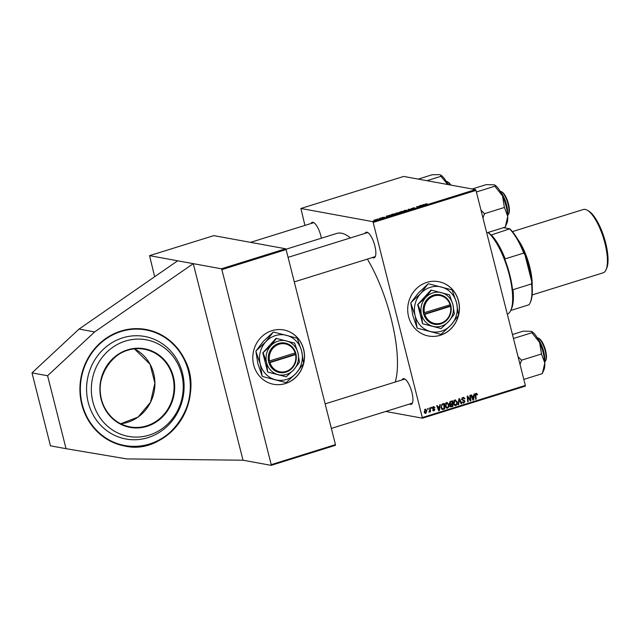 <?xml version="1.0" encoding="UTF-8"?>
<svg xmlns="http://www.w3.org/2000/svg" width="640" height="640" viewBox="0 0 640 640"><rect width="100%" height="100%" fill="white"/><g stroke="black" fill="none" stroke-linecap="round" stroke-linejoin="round"><path stroke-width="0.96" d="M120.992 331.04A59.232 55.296 100.4 0 0 79.944 391.192A59.232 55.296 100.4 0 0 124.672 446A59.232 55.296 100.4 0 0 149.688 444.44A59.232 55.296 100.4 0 0 190.736 384.288A59.232 55.296 100.4 0 0 146.008 329.48A59.232 55.296 100.4 0 0 120.992 331.04M426.864 282.376A27.64 25.808 100.4 0 0 407.712 310.448A27.64 25.808 100.4 0 0 428.584 336.024A27.64 25.808 100.4 0 0 440.256 335.304A27.64 25.808 100.4 0 0 459.416 307.232A27.64 25.808 100.4 0 0 438.544 281.656A27.64 25.808 100.4 0 0 426.864 282.376M428.528 336.016A27.64 25.808 100.4 0 0 440.144 335.28A27.64 25.808 100.4 0 0 459.304 307.24A27.64 25.808 100.4 0 0 438.488 281.64M311.016 223.512A13.424 4.32 72.7 0 1 312.92 222.288A13.424 4.32 72.7 0 1 313.816 222.648A13.424 4.32 72.7 0 1 321.392 238.216M314.256 222.952A12.632 4.064 -107.3 0 0 313.824 222.824A12.632 4.064 -107.3 0 0 313.12 222.856L250.568 242.352M364.968 233.392A13.424 4.32 72.7 0 1 366.864 232.168A13.424 4.32 72.7 0 1 367.768 232.528A13.424 4.32 72.7 0 1 374.248 243.736A13.424 4.32 72.7 0 1 375.28 256.64A13.424 4.32 72.7 0 1 373.368 257.872A13.424 4.32 72.7 0 1 372.488 257.52M368.208 232.832A12.632 4.064 -107.3 0 0 367.776 232.704A12.632 4.064 -107.3 0 0 367.072 232.736L288.072 257.36M402.04 379.904A13.424 4.32 72.7 0 1 403.944 378.68A13.424 4.32 72.7 0 1 404.84 379.04A13.424 4.32 72.7 0 1 411.32 390.248A13.424 4.32 72.7 0 1 412.352 403.152A13.424 4.32 72.7 0 1 410.448 404.384A13.424 4.32 72.7 0 1 409.56 404.032M405.28 379.344A12.632 4.064 -107.3 0 0 404.848 379.216A12.632 4.064 -107.3 0 0 404.144 379.248L325.144 403.872M285.92 249.264L336.776 233.416A83.712 26.936 72.7 0 1 341.4 233.2A83.712 26.936 72.7 0 1 350.464 237.912M367.392 259.104A83.712 26.936 72.7 0 1 395.232 382.024M271.968 330.656A27.64 25.808 100.4 0 0 252.808 358.728A27.64 25.808 100.4 0 0 273.68 384.304A27.64 25.808 100.4 0 0 285.36 383.576A27.64 25.808 100.4 0 0 304.512 355.504A27.64 25.808 100.4 0 0 283.64 329.928A27.64 25.808 100.4 0 0 271.968 330.656M273.624 384.296A27.64 25.808 100.4 0 0 285.248 383.56A27.64 25.808 100.4 0 0 304.4 355.52A27.64 25.808 100.4 0 0 283.584 329.92M335.464 444.632L335.376 445.336L271.128 465.36L271.216 464.656L335.464 444.632L286.104 249.584L221.864 269.608L221.392 268.8L149.568 255.648L154.64 276.744M304.92 225.408L300.904 208.48L403.696 176.44L475.512 189.592L475.984 190.4L373.192 222.44L372.72 221.632L300.904 208.48M399.056 212.488L401.888 211.304L402.992 211.92L398.936 212.424M390.904 215.296L391.344 214.608L393.576 213.888L394.68 214.512L390.616 215.152M384.656 217.32L381.96 217.704L384.712 217.24M382.928 217.288L382.424 217.52M380.696 218.048L381.224 217.88L380.696 218.048M379.336 218.608L380.36 218.712L378.744 219.2L379.336 218.608L379.064 219.128M424.824 204.416L427.08 203.736L425.696 203.984L425.376 204.264L426.16 204.704L425.632 204.864L424.744 204.328M425.696 203.984L425.512 204.8M423.312 204.888L423.952 204.424L423.584 205.504L422.944 205.704L420.312 205.56L423.312 204.888L423.472 205.536M372.72 221.632L475.512 189.592M373.92 220.44L376.472 219.488L375.728 220.168L373.688 220.32M377.192 219.136L377.72 218.976L377.192 219.136M408.056 210.344L408.288 209.304L411.664 209.216L408.816 209.28L408.056 210.344M411.328 208.632L414.528 207.68L411.824 208.464L414.832 207.992L413.952 208.52L411.208 208.576M412.512 208.088L411.864 208.624M413.76 208.576L414.32 208.152M419.928 206.272L419.272 205.888L419.8 205.72L420.888 206.344L417.264 206.656L418.216 207.176L417.688 207.344L416.592 206.72L420.224 206.4L419.8 205.72M389.112 215.552L389.752 215.088L389.384 216.168L388.744 216.36L386.112 216.216L389.112 215.552L389.272 216.2M394.944 214.016L395.992 213.128L398.552 212.744L397.536 213.632L394.664 213.864M398.656 213.168L398.552 212.744L398.728 213.12M403.256 211.424L404.296 210.536L406.856 210.16L405.848 211.048L402.976 211.28M439.552 406.408L439.8 404.768L440.36 404.6L439.384 410.608L438.744 410.808L436.72 405.728L437.248 405.568L437.776 406.96L439.552 406.408M450.752 406.856L450.008 405.912L450.368 404.408L449.472 403.536L450.496 401.44L452.496 400.816L452.992 406.368L450.856 406.88M476.112 393.376L477.512 394.728L477.008 394.952L476.24 394.008L475.808 395.216L476.16 399.152L475.632 399.312L475.264 395.24L476.112 393.376L476.648 393.328M476.936 394.48L475.472 393.864M470.16 398.792L469.88 395.4L470.408 395.232L470.888 400.792L470.344 400.96L467.776 396.92L468.216 401.624L467.688 401.792L467.2 396.232L467.744 396.064L470.32 400.096L470.16 398.792M463.488 402.464L462.824 402.824L463.936 403.032L462.064 401.84L463.8 402.408L464.472 401.384L461.76 399.528L462.936 397.488L463.792 397.408L464.936 398.792L463.056 398.12L462.264 399.32L464.984 401.192L463.936 403.032L463.192 403.096M464.104 398.28L462.16 397.952M462.184 402.24L463.8 402.408M458.056 404.792L458.896 398.816L459.56 398.616L461.664 403.664L461.144 403.832L459.336 399.496L458.616 404.616L458.056 404.792M454.912 399.984L457.208 401.744L457.12 404.296L455.84 405.56L453.512 403.736C453.08 402.064 453.544 400.808 454.912 399.984L455.64 399.936M455.392 404.984L454.72 405.352L455.84 405.56L455.112 405.608M422.552 417.488L525.344 385.448L525.256 386.16L422.464 418.192L373.192 222.44M525.344 385.448L475.984 190.4M425.608 409.672L426.912 410.368L425.888 413.336L424.264 412.104L425.288 409.224L425.848 409.176M424.856 413.144L425.352 413.376M473.752 395.744L474 394.112L474.56 393.936L473.584 399.952L472.944 400.152L470.92 395.072L471.448 394.912L471.976 396.304L473.752 395.744M446.608 402.576L448.904 404.328L448.808 406.888L447.528 408.144L445.208 406.328C444.776 404.648 445.24 403.4 446.608 402.576L447.336 402.528M447.088 407.576L446.416 407.944L447.528 408.144L446.8 408.2M442.328 409.392L441.152 407.72L441.936 404.24L444.192 403.4L444.68 408.96L442.552 409.456M433.392 406.696L434.976 407.68L433.488 407.184L432.96 407.984L434.912 409.344L434.096 410.776L432.616 409.976L434 410.288L434.28 409.296L432.448 408.192L433.392 406.696L434.056 406.632M432.744 406.952L433.864 407.152L432.768 407.048M433.488 410.288L432.984 410.568L434.096 410.776L433.448 410.832M433.12 409.744L434 410.288M431.216 408.264L431.144 407.472L431.664 407.304L431.744 408.096L431.216 408.264M427.712 409.352L427.64 408.56L428.16 408.4L428.24 409.192L427.712 409.352M429.768 409.56L429.64 407.936L430.168 407.776L430.528 411.816L430 411.976L429.936 411.144L428.92 412.24L429.768 409.56M422.464 418.192L385.712 411.464M221.392 268.8L285.632 248.776L213.816 235.624L149.568 255.648M271.216 464.656L221.864 269.608M271.128 465.36L243.016 460.208L193.272 263.648L94.632 331.928L47.592 375.744L66.048 448.68L126.76 458.912L243.016 460.208M285.632 248.776L286.104 249.584M373.896 256.896A12.632 4.064 -107.3 0 0 374.592 256.856A12.632 4.064 -107.3 0 0 375.472 256.136M410.968 403.408A12.632 4.064 -107.3 0 0 411.664 403.376A12.632 4.064 -107.3 0 0 412.544 402.648M426.296 410.256L426.912 410.368M425.312 412.832L424.816 413.112M425.784 412.848L426.4 410.592L425.4 409.704L424.784 411.944L425.784 412.848L424.408 412.664M424.208 411.84L424.784 411.944M424.72 409.576L425.696 409.688L424.584 409.48M455.064 399.944L455.72 400.64M456.608 401.632L457.208 401.744M456.52 404.184L457.12 404.296M453.904 404.712L455.696 404.936L456.608 404.016L456.688 401.88L455.032 400.616L454.048 403.632L455.696 404.936M454.16 400.456L455.536 400.584L454.256 400.36M453.464 403.528L454.048 403.632M461.024 403.552L461.664 403.664M458.816 399.4L459.336 399.496M458.096 404.52L458.616 404.616M463.176 397.424L463.64 398.056M464.344 398.688L464.936 398.792M462.992 398.08L461.944 397.912M461.712 399.216L462.264 399.32M461.784 399.6L462.52 399.736M461.408 399.536L464.104 400.216M462.992 400.016L463.872 400.984M464.296 401.064L464.984 401.192M470.136 400.656L470.888 400.792M467.272 396.824L467.776 396.92M467.376 398.264L467.944 398.368M467.664 401.52L468.216 401.624M468.8 398.64L469.552 398.784M469.696 399.984L470.32 400.096M476.728 394.096L477.432 394.224M476.968 394.624L477.512 394.728M475.608 399.048L476.16 399.152M476.032 393.408L476.296 393.952M472.808 399.808L473.584 399.952M471.368 396.192L471.976 396.304M472.624 399.344L473.192 399.448L473.624 396.456L471.512 396.56M471.608 396.784L472.208 396.896L473.192 399.448M473.624 396.456L472.208 396.896M451.864 406.056L452.992 406.368M451.872 406.168L449.88 406.696M449.424 403.28L451.096 403.848L452.192 403.504L452.024 401.632L449.992 401.712M449.952 405.624L452.408 405.888L452.248 404.152L451.136 403.952L449.504 404.696M450.072 404.8L451.512 406.16M452.248 404.152L450.616 404.896M449.752 401.976L450.552 402.12L449.992 403.384L451.096 403.848M452.024 401.632L450.552 402.12M446.76 402.536L447.416 403.224M448.304 404.216L448.904 404.328M448.216 406.776L448.808 406.888M445.6 407.304L447.392 407.52L448.304 406.608L448.376 404.464L446.728 403.208L445.744 406.224L447.392 407.52M445.856 403.048L447.232 403.176L445.952 402.952M445.16 406.12L445.744 406.224M438.608 410.472L439.384 410.608M437.168 406.848L437.776 406.96M438.424 410.008L438.992 410.112L439.424 407.112L437.312 407.216M437.408 407.448L438.008 407.552L438.992 410.112M439.424 407.112L438.008 407.552M443.56 408.64L444.68 408.96M443.568 408.752L441.672 409.272M441.096 407.488L442.664 408.824L441.48 408.608L442.536 408.8M442.664 408.824L444.096 408.472L443.72 404.216L441.992 404.208M441.96 404.224L443.056 404.424C441.712 404.992 441.256 406.048 441.68 407.592M443.72 404.216L443.056 404.424M434.32 407.496L434.96 407.616M434.36 407.568L434.976 407.68M432.408 407.888L432.96 407.984M432.44 408.16L433.152 408.288M432.032 408.088L433.792 409.136M434.16 409.2L434.912 409.344M433.448 406.68L433.76 407.136M431.192 407.992L431.744 408.096M427.688 409.088L428.24 409.192M429.984 411.712L430.528 411.816M375.592 220.208L375.968 219.656L374.44 220.28L375.968 219.656M374.488 220.44L374.84 219.808M408.512 210.2L408.288 209.304M417.392 207.168L417.264 206.656M417.72 207.336L417.584 206.808M417.28 207.104L417.136 206.552M423.6 205.44L423.392 204.6M423.208 205.624L423.248 205.016L421.832 205.464L423.144 205.64M423.392 205.568L423.248 205.016M379.696 218.792L379.56 218.264M389.408 216.096L389.192 215.256M389.008 216.28L389.056 215.68L387.632 216.12L388.952 216.296M389.192 216.224L389.056 215.68M393.712 214.424L393.576 213.888M394.032 214.6L393.184 214.128L391.432 215.136L394.056 214.704M398.216 213.392L398.024 212.904L396.184 213.184L395.488 213.856L398.024 212.904M402.024 211.84L401.888 211.304M402.336 212.016L400.368 212.504L402.36 212.12M401.864 211.752L399.576 212.328L401.888 211.856M399.608 212.456L400.016 212.008M406.52 210.808L406.328 210.32L404.488 210.592L403.792 211.264L406.328 210.32M177.688 260.792L79.04 329.072L32 372.888L50.456 445.824L66.048 448.68M32 372.888L47.592 375.744M79.04 329.072L94.632 331.928M92.92 414.504A52.12 48.656 100.4 0 0 159.408 432.336A52.12 48.656 100.4 0 0 177.76 360.976A52.12 48.656 100.4 0 0 111.264 343.144A52.12 48.656 100.4 0 0 92.92 414.504M97.32 413.312A49.112 45.848 100.4 0 0 159.968 430.12A49.112 45.848 100.4 0 0 177.256 362.88A49.112 45.848 100.4 0 0 114.608 346.072A49.112 45.848 100.4 0 0 97.32 413.312M501.392 191.656L502.24 192.168A11.848 3.816 72.7 0 1 508.496 203.96A11.848 3.816 72.7 0 1 508.872 213.44L508.464 214.352A12.632 4.064 -107.3 0 0 508.064 204.232A12.632 4.064 -107.3 0 0 501.392 191.656A12.632 4.064 -107.3 0 0 500.16 191.296M507.656 215.344A12.632 4.064 -107.3 0 0 508.464 214.352M486.736 232.888L505.28 227.112L507.72 216.392A21.368 6.872 -107.3 0 0 502.544 195.944L504.336 207.2L507.72 216.392A21.368 6.872 -107.3 0 1 506.816 223.464L505.272 226.888M482.96 217.96L484.464 213.688L504.448 207.456M484.464 213.688L480.984 210.144M495.04 186.456L502.544 195.944A21.368 6.872 -107.3 0 0 494.864 185.096L495.04 186.456M476.384 191.984L494.928 186.208M472.2 188.984L486.232 184.616L494.488 184.864M484.472 213.92A24.528 7.896 -107.3 0 0 484.352 213.432M538.464 338.176L539.32 338.688A11.848 3.816 72.7 0 1 545.568 350.472A11.848 3.816 72.7 0 1 545.944 359.96L545.536 360.864A12.632 4.064 -107.3 0 0 545.136 350.744A12.632 4.064 -107.3 0 0 538.464 338.176A12.632 4.064 -107.3 0 0 537.24 337.808M544.736 361.864A12.632 4.064 -107.3 0 0 545.536 360.864M543.856 370.056A21.368 6.872 -107.3 0 0 543.896 369.976A21.368 6.872 -107.3 0 0 543.928 369.888A21.368 6.872 -107.3 0 0 544.792 362.912L542.352 373.624L523.808 379.408M541.536 354.208L544.792 362.912A21.368 6.872 -107.3 0 0 539.616 342.456L541.536 354.208M520.032 364.472L521.536 360.2L541.528 353.968M521.536 360.2L518.056 356.656M532.112 332.976L539.616 342.456A21.368 6.872 -107.3 0 0 531.936 331.608L532.112 332.976M513.456 338.496L532 332.72M512.448 334.512L523.304 331.128L531.56 331.384M521.544 360.432A24.528 7.896 -107.3 0 0 521.424 359.944M450.288 184.976A12.632 4.064 -107.3 0 0 447.44 181.776L448.296 182.288A11.848 3.816 72.7 0 1 450.824 185.072M447.44 181.776A12.632 4.064 -107.3 0 0 446.216 181.416M418.248 179.104L432.28 174.736L439.488 174.64L440.536 174.992L440.872 176.304L447.824 184.52M426.944 180.696L440.976 176.328M440.536 174.984L440.912 175.216A21.368 6.872 72.7 0 1 447.88 184.536M488.16 232.448A43.432 13.976 72.7 0 1 491.264 235.32L491.28 234.968A42.648 13.728 72.7 0 1 505.184 258.864L503.992 257.184A43.432 13.976 72.7 0 1 512.76 291.824L512.992 289.704A42.648 13.728 72.7 0 1 511.552 308.632L510.736 310.448A44.224 14.232 -107.3 0 0 508.064 270.376A44.224 14.232 -107.3 0 0 488.016 232.496M507.32 314.24A44.224 14.232 -107.3 0 0 510.736 310.448M510.72 310.48L528.968 304.792A42.648 13.728 -107.3 0 0 530.112 302.848A42.648 13.728 -107.3 0 0 531.552 283.92L531.72 281.56A41.856 13.472 72.7 0 1 530.528 301.944L530.112 302.848M491.28 234.968L509.768 228.824A41.856 13.472 72.7 0 1 525 254.984L531.72 281.56M503.488 227.672L509.768 228.824M512.992 289.704L531.552 283.92M525 254.984L523.744 253.08A42.648 13.728 -107.3 0 0 509.84 229.184M505.184 258.864L523.744 253.08M587.432 210.304L588.792 211.12A31.904 10.264 72.7 0 1 605.64 242.864A31.904 10.264 72.7 0 1 606.648 268.416L605.992 269.864A33.168 10.672 -107.3 0 0 604.944 243.304A33.168 10.672 -107.3 0 0 587.432 210.304A33.168 10.672 -107.3 0 0 583.376 209.496L512.416 231.616M532.168 285.976A33.168 10.672 -107.3 0 0 529.704 266.752A33.168 10.672 -107.3 0 0 517.52 238.992M532.152 294.944L603.12 272.832A33.168 10.672 -107.3 0 0 605.992 269.864M269.92 362.584L295.576 354.592L296.032 354.312L295.648 352.8A15.008 14.008 100.4 0 0 278.648 343.416A15.008 14.008 100.4 0 0 268.544 361.248L268.912 362.768L269.92 362.584A14.216 13.272 100.4 0 0 286 371.44A14.216 13.272 100.4 0 0 295.576 354.592M268.912 362.768L268.928 362.76A15.008 14.008 100.4 0 0 285.912 372.144A15.008 14.008 100.4 0 0 296.016 354.32M294.608 343.112L276.08 338.328L262.808 352.832L267.672 372.032L286.192 376.816L293.776 369.736L299.464 362.312L297.984 352.888L294.608 343.112M276.472 338.4L270.784 345.824L262.808 352.832M263.2 352.896L266.576 362.68L267.672 372.032M268.056 372.104L286.192 376.816M285.888 382.56L262.52 376.496L285.888 382.56A26.296 24.552 100.4 0 0 286.352 382.416L296.096 373.296A22.904 21.384 100.4 0 0 301.648 351.088A22.904 21.384 100.4 0 0 286.488 335.32A22.904 21.384 100.4 0 0 265.792 341.776A22.904 21.384 100.4 0 0 260.24 363.992A22.904 21.384 100.4 0 0 275.4 379.752A22.904 21.384 100.4 0 0 296.096 373.296L303.456 363.736A26.296 24.552 100.4 0 0 303.576 363.24L301.648 351.088L297.32 338.488A26.296 24.552 100.4 0 0 296.976 338.136L273.608 332.072A26.296 24.552 100.4 0 0 273.144 332.216L265.792 341.776L256.04 350.896L263.392 341.336L273.144 332.216M262.176 376.144L257.848 363.552L255.912 351.392L260.24 363.992L262.176 376.144A26.296 24.552 100.4 0 0 262.52 376.496M256.04 350.896A26.296 24.552 100.4 0 0 255.912 351.392M293.776 369.736A17.376 16.216 100.4 0 0 297.984 352.888A17.376 16.216 100.4 0 0 286.488 340.928A17.376 16.216 100.4 0 0 270.784 345.824A17.376 16.216 100.4 0 0 266.576 362.68A17.376 16.216 100.4 0 0 278.072 374.632A17.376 16.216 100.4 0 0 293.776 369.736M295.648 352.8L268.544 361.248M268.84 362.512L295.48 354.208L295.192 353.08A14.216 13.272 100.4 0 0 279.112 344.224A14.216 13.272 100.4 0 0 269.536 361.072M295.48 354.208L296.032 354.312M424.824 314.312L450.48 306.312L450.936 306.032L450.536 304.528A15.008 14.008 100.4 0 0 433.544 295.136A15.008 14.008 100.4 0 0 423.448 312.968L423.808 314.488L424.824 314.312A14.216 13.272 100.4 0 0 440.904 323.16A14.216 13.272 100.4 0 0 450.48 306.312M423.832 314.48A15.008 14.008 100.4 0 0 440.816 323.864A15.008 14.008 100.4 0 0 450.92 306.04L450.376 305.928L450.096 304.8L423.424 312.976M449.512 294.832L430.984 290.056L417.712 304.552L422.568 323.752L441.096 328.536L448.68 321.456L454.368 314.04L452.888 304.608L449.512 294.832M431.376 290.12L425.688 297.544L417.712 304.552M418.096 304.624L421.48 314.4L422.568 323.752M422.96 323.824L441.096 328.536M440.784 334.288L417.416 328.216L440.784 334.288A26.296 24.552 100.4 0 0 441.248 334.144L451 325.016A22.904 21.384 100.4 0 0 456.544 302.808A22.904 21.384 100.4 0 0 441.392 287.048A22.904 21.384 100.4 0 0 420.688 293.496A22.904 21.384 100.4 0 0 415.144 315.712A22.904 21.384 100.4 0 0 430.296 331.472A22.904 21.384 100.4 0 0 451 325.016L458.352 315.456A26.296 24.552 100.4 0 0 458.48 314.96L456.544 302.808L452.216 290.216A26.296 24.552 100.4 0 0 451.88 289.856L428.512 283.792A26.296 24.552 100.4 0 0 428.048 283.936L420.688 293.496L410.944 302.616L418.296 293.056L428.048 283.936M417.08 327.864L412.752 315.272L410.816 303.12L415.144 315.712L417.08 327.864A26.296 24.552 100.4 0 0 417.416 328.216M410.944 302.616A26.296 24.552 100.4 0 0 410.816 303.12M448.68 321.456A17.376 16.216 100.4 0 0 452.888 304.608A17.376 16.216 100.4 0 0 441.392 292.648A17.376 16.216 100.4 0 0 425.688 297.544A17.376 16.216 100.4 0 0 421.48 314.4A17.376 16.216 100.4 0 0 432.976 326.352A17.376 16.216 100.4 0 0 448.68 321.456M450.536 304.528L450.096 304.8A14.216 13.272 100.4 0 0 434.016 295.944A14.216 13.272 100.4 0 0 424.44 312.8M423.744 314.232L450.376 305.928M458.648 400.608L459.184 400.704M462.264 399.824L463.376 400.032M475.256 395.112L475.808 395.216M472.112 398.056L472.72 398.168M450.6 406.568L451.712 406.768M450.296 404.216L451.408 404.416M449.968 401.736L451.056 401.928M437.912 408.72L438.52 408.832M442.328 409.144L443.44 409.344M432.624 408.296L433.736 408.496M105.016 408.392A39.488 36.864 100.4 0 0 130.008 426.904A39.488 36.864 100.4 0 0 167.104 410.304A39.488 36.864 100.4 0 0 169.256 367.792A39.488 36.864 100.4 0 0 144.232 349.224A39.488 36.864 100.4 0 0 107.136 365.824A39.488 36.864 100.4 0 0 104.984 408.344C88.656 381.464 114.8 342.104 144.232 349.224M169.808 367.576A39.96 37.304 -79.6 0 1 155.744 422.288A39.96 37.304 -79.6 0 1 104.768 408.616A39.96 37.304 -79.6 0 1 118.832 353.904A39.96 37.304 -79.6 0 1 169.808 367.576M150.104 364.28A39.488 36.864 -79.6 0 1 120.688 423.768L138.104 417.048L150.536 402.256L154.888 383.072L150.072 364.264L134.4 348.856A39.488 36.864 -79.6 0 1 150.104 364.28M87.52 417.912A58.752 54.856 100.4 0 0 162.472 438.016A58.752 54.856 100.4 0 0 183.16 357.568A58.752 54.856 100.4 0 0 108.2 337.464A58.752 54.856 100.4 0 0 87.52 417.912M145.928 329.464A59.232 55.296 -79.6 0 1 183.376 357.296A59.232 55.296 -79.6 0 1 180.176 421.032A59.232 55.296 -79.6 0 1 124.584 445.984M507.456 213.24A15.008 4.832 -107.3 0 0 501.192 193.144M500.976 192.504A14.528 4.68 72.7 0 1 507.592 214.48M544.528 359.752A15.008 4.832 -107.3 0 0 538.264 339.656M537.672 338.56A14.528 4.68 72.7 0 1 544.664 360.992M448.08 184.568A15.008 4.832 -107.3 0 0 447.24 183.264M446.648 182.168A14.528 4.68 72.7 0 1 448.408 184.632M519.224 242.024A32.376 10.424 72.7 0 1 529.424 266.704A32.376 10.424 72.7 0 1 531.84 282.512M530.128 275.272A31.592 10.168 -107.3 0 0 528.432 266.872A31.592 10.168 -107.3 0 0 525.84 258.32M463.672 398.064L462.56 397.856M476.496 393.984L475.384 393.784M450.976 406.256L449.864 406.048M450.456 403.928L449.336 403.72M433.648 410.32L432.536 410.112M425.296 204.192L425.44 204.76M130.008 426.904C119.064 424.672 110.736 418.488 105.016 408.36M145.84 329.448C162.304 332.816 174.824 342.104 183.408 357.312C207.936 397.632 168.76 456.632 124.504 445.968M294.28 281.888L374.592 256.856M500.448 191.776L506.112 203.208L507.616 214.784M411.664 403.376L331.352 428.408M543.896 369.976L542.344 373.4M537.52 338.296L543.024 349.2L544.688 361.304M446.496 181.896L448.464 184.64"/></g></svg>
